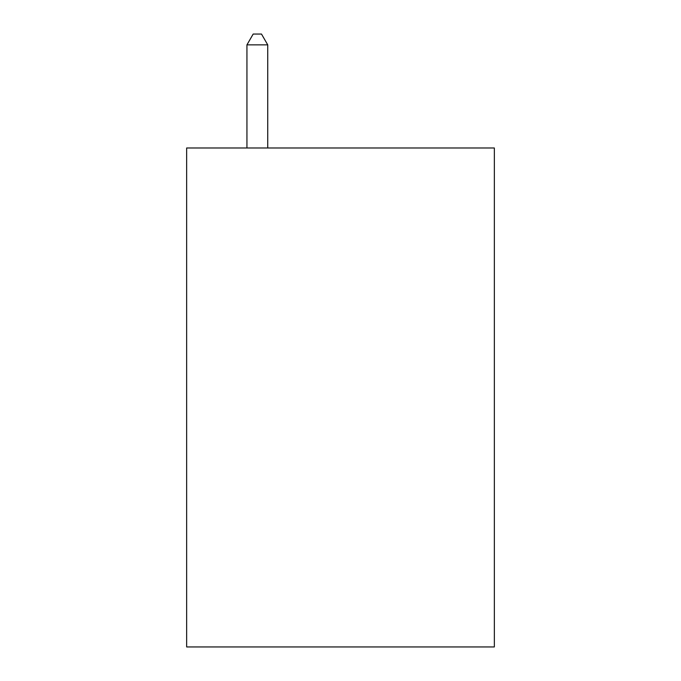<?xml version="1.0" encoding="UTF-8"?>
<svg xmlns="http://www.w3.org/2000/svg" width="681" height="681" viewBox="0 0 681 681"><rect width="100%" height="100%" fill="white"/><g stroke="black" fill="none" stroke-linecap="round" stroke-linejoin="round"><path stroke-width="1.02" d="M494.346 147.981L494.346 646.95L186.654 646.95L186.654 147.981L494.346 147.981M267.735 147.981L267.735 44.861L246.939 44.861L246.939 147.981M246.939 44.861L253.179 34.05L261.495 34.05L267.735 44.861"/></g></svg>
